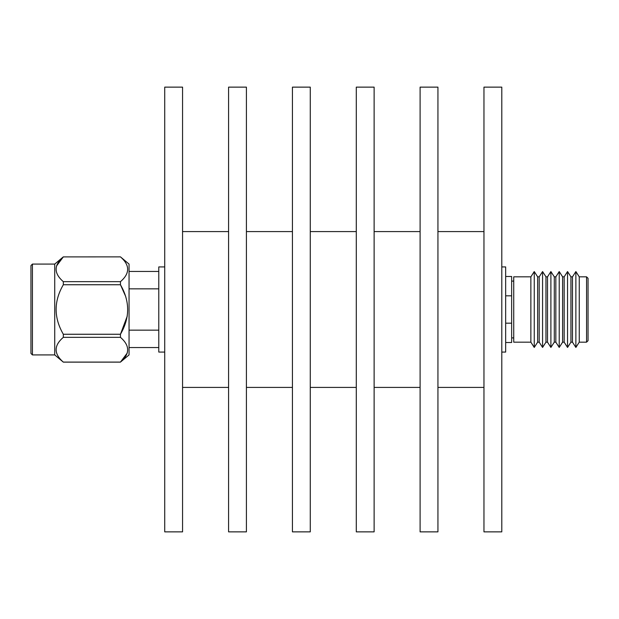 <?xml version="1.0" encoding="UTF-8"?>
<svg xmlns="http://www.w3.org/2000/svg" width="619" height="619" viewBox="0 0 619 619"><rect width="100%" height="100%" fill="white"/><g stroke="black" fill="none" stroke-linecap="round" stroke-linejoin="round"><path stroke-width="0.93" d="M530.87 276.832L513.731 276.832L513.731 342.168L530.87 342.168L534.251 347.437L534.251 271.563L530.87 276.832L530.87 342.168M537.64 276.832L539.195 276.832L539.195 342.168L537.64 342.168L537.64 276.832L534.251 271.563M542.577 271.563L545.966 276.832L545.966 342.168L542.577 347.437L542.577 271.563L539.195 276.832M547.521 276.832L547.521 342.168L550.895 347.437L550.895 271.563L547.521 276.832L545.966 276.832M554.291 276.832L555.839 276.832L555.839 342.168L554.291 342.168L554.291 276.832L550.895 271.563M559.22 271.563L562.609 276.832L562.609 342.168L559.22 347.437L559.22 271.563L555.839 276.832M564.164 276.832L564.164 342.168L567.546 347.437L567.546 271.563L564.164 276.832L562.609 276.832M570.935 276.832L572.49 276.832L572.49 342.168L570.935 342.168L570.935 276.832L567.546 271.563M575.871 271.563L579.26 276.832L579.26 342.168L575.871 347.437L575.871 271.563L572.49 276.832M579.26 342.168L586.564 342.168L586.564 276.832L588.05 278.318L588.05 336.256M501.792 266.928L505.661 266.928L505.661 352.072L501.792 352.072M501.792 309.5L501.792 87.132L483.957 87.132L483.957 531.868L501.792 531.868L501.792 309.5M437.935 309.5L437.935 87.132L420.1 87.132L420.1 531.868L437.935 531.868L437.935 309.5M374.124 309.5L374.124 87.132L356.289 87.132L356.289 531.868L374.124 531.868L374.124 309.5M310.274 309.5L310.274 87.132L292.431 87.132L292.431 531.868L310.274 531.868L310.274 309.5M246.416 309.5L246.416 87.132L228.581 87.132L228.581 531.868L246.416 531.868L246.416 309.5M182.559 309.5L182.559 87.132L164.724 87.132L164.724 531.868L182.559 531.868L182.559 309.5M164.724 266.928L158.781 266.928L158.781 352.072L164.724 352.072M32.436 354.919L30.95 353.434L30.95 265.566L32.436 264.081L32.436 354.919L54.735 354.919L54.735 264.081L63.324 256.87C53.737 265.118 53.737 273.366 63.324 281.653L120.457 281.653L120.457 284.748L125.696 296.486M127.29 352.985L120.457 362.1L129.054 354.919L129.054 264.081L120.457 256.87L63.324 256.9L120.457 256.87C130.044 265.18 130.044 273.428 120.457 281.653M127.282 316.03L120.457 334.252L120.457 337.347L63.324 337.347C53.737 345.572 53.737 353.82 63.324 362.1L120.457 362.1C130.044 353.882 130.044 345.634 120.457 337.347M63.324 337.347L63.324 334.252L120.457 334.252C130.044 317.81 130.044 301.306 120.457 284.748L63.324 284.748L63.324 281.653M505.661 323.188L511.65 323.188L511.65 342.508L505.661 342.508M129.054 288.841L158.781 288.841M63.324 284.748C53.737 301.19 53.737 317.694 63.324 334.252M56.499 266.015L63.324 256.9M158.781 330.159L129.054 330.159M588.05 309.5L588.05 340.682L586.564 342.168M505.661 276.492L511.65 276.492L511.65 323.188M505.661 295.812L511.65 295.812M511.65 281.111L513.731 281.111M579.26 276.832L586.564 276.832M483.957 231.591L437.935 231.591M420.1 231.591L374.124 231.591M356.289 231.591L310.274 231.591M292.431 231.591L246.416 231.591M228.581 231.591L182.559 231.591M32.436 264.081L54.735 264.081M54.735 354.919L63.324 362.13L120.457 362.13M158.781 271.447L129.054 271.447M158.781 347.553L129.054 347.553M228.581 387.409L182.559 387.409M292.431 387.409L246.416 387.409M356.289 387.409L310.274 387.409M420.1 387.409L374.124 387.409M483.957 387.409L437.935 387.409M572.49 342.168L575.871 347.437M570.935 342.168L567.546 347.437M562.609 342.168L564.164 342.168M555.839 342.168L559.22 347.437M554.291 342.168L550.895 347.437M545.966 342.168L547.521 342.168M539.195 342.168L542.577 347.437M537.64 342.168L534.251 347.437M511.65 337.889L513.731 337.889"/></g></svg>
